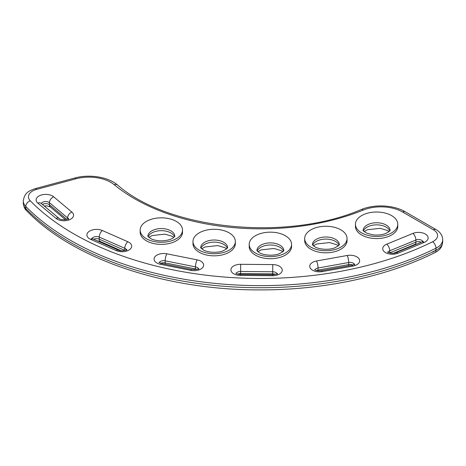 <?xml version="1.0" encoding="UTF-8"?>
<svg xmlns="http://www.w3.org/2000/svg" width="466" height="466" viewBox="0 0 466 466"><rect width="100%" height="100%" fill="white"/><g stroke="black" fill="none" stroke-linecap="round" stroke-linejoin="round"><path stroke-width="0.7" d="M146.359 238.703A21.18 12.227 180 0 1 140.155 230.058A21.18 12.227 180 0 1 161.335 217.832A21.18 12.227 180 0 1 182.515 230.058A21.18 12.227 180 0 1 169.438 241.353A21.18 12.227 180 0 1 146.359 238.703M140.155 230.058L140.155 232.155A21.18 12.227 0 0 0 146.359 240.8A21.18 12.227 0 0 0 169.438 243.45A21.18 12.227 0 0 0 182.515 232.155L182.515 230.058M199.186 250.155A21.18 12.227 180 0 1 192.982 241.505A21.18 12.227 180 0 1 214.162 229.278A21.18 12.227 180 0 1 235.342 241.505A21.18 12.227 180 0 1 222.27 252.805A21.18 12.227 180 0 1 199.186 250.155M192.982 241.505L192.982 243.601A21.18 12.227 0 0 0 199.186 252.252A21.18 12.227 0 0 0 222.27 254.902A21.18 12.227 0 0 0 235.342 243.601L235.342 241.505M255.397 253.032A21.18 12.227 180 0 1 249.194 244.388A21.18 12.227 180 0 1 270.373 232.161A21.18 12.227 180 0 1 291.553 244.388A21.18 12.227 180 0 1 278.476 255.683A21.18 12.227 180 0 1 255.397 253.032M249.194 244.388L249.194 246.485A21.18 12.227 0 0 0 255.397 255.129A21.18 12.227 0 0 0 278.476 257.78A21.18 12.227 0 0 0 291.553 246.485L291.553 244.388M310.892 247.137A21.18 12.227 180 0 1 304.688 238.487A21.18 12.227 180 0 1 325.868 226.26A21.18 12.227 180 0 1 347.048 238.487A21.18 12.227 180 0 1 333.971 249.788A21.18 12.227 180 0 1 310.892 247.137M304.688 238.487L304.688 240.584A21.18 12.227 0 0 0 310.892 249.234A21.18 12.227 0 0 0 333.971 251.885A21.18 12.227 0 0 0 347.048 240.584L347.048 238.487M363.719 233.944A21.18 12.227 180 0 1 355.436 224.245A21.18 12.227 180 0 1 376.615 212.018A21.18 12.227 180 0 1 397.795 224.245A21.18 12.227 180 0 1 385.982 235.214A21.18 12.227 180 0 1 363.719 233.944M355.436 224.245L355.436 226.342A21.18 12.227 0 0 0 363.719 236.041A21.18 12.227 0 0 0 385.982 237.31A21.18 12.227 0 0 0 397.795 226.342L397.795 224.245M148.182 236.74A13.479 7.782 180 0 1 161.335 230.664A13.479 7.782 180 0 1 174.482 236.74M147.856 236.256A13.479 7.782 180 0 1 161.335 228.567A13.479 7.782 180 0 1 174.808 236.256M201.015 248.186A13.479 7.782 180 0 1 214.162 242.11A13.479 7.782 180 0 1 227.315 248.186M200.689 247.708A13.479 7.782 180 0 1 214.162 240.013A13.479 7.782 180 0 1 227.641 247.708M257.22 251.069A13.479 7.782 180 0 1 270.373 244.988A13.479 7.782 180 0 1 283.52 251.069M256.894 250.586A13.479 7.782 180 0 1 270.373 242.891A13.479 7.782 180 0 1 283.846 250.586M312.715 245.168A13.479 7.782 180 0 1 325.868 239.093A13.479 7.782 180 0 1 339.021 245.168M312.389 244.691A13.479 7.782 180 0 1 325.868 236.996A13.479 7.782 180 0 1 339.347 244.691M363.468 230.926A13.479 7.782 180 0 1 376.615 224.845A13.479 7.782 180 0 1 389.768 230.926M363.142 230.443A13.479 7.782 180 0 1 376.615 222.754A13.479 7.782 180 0 1 390.094 230.443M432.634 252.234A14.12 8.149 0 0 0 435.972 249.805M363.212 210.084A30.808 17.784 180 0 1 402.711 212.059L433.432 229.796A14.12 8.149 180 0 1 432.634 241.749A264.42 152.662 180 0 1 30.255 200.788A14.12 8.149 180 0 1 36.587 189.4L75.958 178.798A30.808 17.784 180 0 1 114.246 184.74A178.42 103.009 0 0 0 363.212 210.084A5.132 2.412 67.9 0 0 361.278 209.519C374.559 203.992 393.619 204.906 405.28 211.809A5.132 2.965 -60 0 0 402.711 212.059M190.862 270.373A9.629 5.557 0 0 0 203.112 266.942A9.629 5.557 0 0 0 197.165 259.871L166.84 253.807A9.629 5.557 0 0 0 154.595 257.238A9.629 5.557 0 0 0 160.537 264.309L190.862 270.373A5.132 1.375 101.3 0 1 191.87 269.534L161.545 263.471A5.132 1.375 101.3 0 0 160.537 264.309M272.464 275.721A9.629 5.557 0 0 0 282.245 270.251A9.629 5.557 0 0 0 272.773 264.606L240.689 264.309A9.629 5.557 0 0 0 230.909 269.773A9.629 5.557 0 0 0 240.374 275.423L272.464 275.721L272.511 274.777L240.427 274.48L240.374 275.423M352.878 266.098A9.629 5.557 0 0 0 359.216 259.143A9.629 5.557 0 0 0 347.164 255.485L316.519 260.977A9.629 5.557 0 0 0 310.181 267.938A9.629 5.557 0 0 0 322.233 271.596L352.878 266.098A5.132 1.247 79.8 0 0 351.97 265.236L321.324 270.734A5.132 1.247 79.8 0 1 322.233 271.596M397.935 253.213L424.083 242.471A9.629 5.557 0 0 0 426.343 234.724A9.629 5.557 0 0 0 412.917 233.414L386.774 244.161A9.629 5.557 0 0 0 384.508 251.908A9.629 5.557 0 0 0 397.935 253.213A5.132 2.429 67.7 0 0 395.983 252.659C392.628 254.419 386.448 252.001 387.625 252.001M56.002 218.362A9.629 5.557 0 0 0 69.387 219.789A9.629 5.557 0 0 0 71.857 212.059L53.666 196.798A9.629 5.557 0 0 0 40.28 195.37A9.629 5.557 0 0 0 37.804 203.1L56.002 218.362A5.132 3.454 130 0 1 59.298 218.624L41.107 203.357A5.132 3.454 130 0 0 37.804 203.1M116.226 250.597A9.629 5.557 0 0 0 129.717 249.543A9.629 5.557 0 0 0 127.888 241.755L102.357 230.53A9.629 5.557 0 0 0 88.86 231.585A9.629 5.557 0 0 0 90.689 239.373L116.226 250.597A5.132 2.54 113.7 0 1 118.288 250.091L92.757 238.866A5.132 2.54 113.7 0 0 90.689 239.373M275.412 274.416A4.491 2.592 0 0 0 272.692 273.857L272.692 274.777M237.742 274.119A4.491 2.592 0 0 1 240.602 273.559L240.602 271.462L272.692 271.76L272.692 273.857L240.602 273.559L240.607 274.48M272.773 264.606L272.692 271.76A4.491 2.592 180 0 1 276.99 273.758M196.803 269.377A4.491 2.592 0 0 0 195.481 268.958A5.132 1.375 101.3 0 0 195.51 269.639M160.898 263.313A4.491 2.592 0 0 1 165.162 262.9L165.162 260.803L195.481 266.867L195.481 268.958L165.162 262.9A5.132 1.375 101.3 0 0 165.273 264.216M197.165 259.871A5.132 1.375 101.3 0 0 195.481 266.867A4.491 2.592 180 0 1 198.388 268.719M352.814 265.049A4.491 2.592 0 0 0 348.69 264.601A5.132 1.247 79.8 0 1 348.603 265.841M316.589 270.542A4.491 2.592 0 0 1 318.045 270.099L318.045 268.002L348.69 262.504L348.69 264.601L318.045 270.099A5.132 1.247 79.8 0 1 318.016 270.822M347.164 255.485A5.132 1.247 79.8 0 1 348.69 262.504A4.491 2.592 180 0 1 354.393 264.385M93.637 239.25A4.491 2.592 0 0 1 99.246 239.175L99.246 237.083L124.777 248.302L124.777 250.399L99.246 239.175A5.132 2.54 113.7 0 0 100.289 241.516L97.248 240.84M127.888 241.755A5.132 2.54 113.7 0 0 124.777 248.302A4.491 2.592 180 0 1 126.426 249.77M393.461 253.248L414.868 244.452A5.132 2.429 -112.3 0 0 415.893 242.122L389.751 252.863L389.751 250.766A5.132 2.429 -112.3 0 0 386.774 244.161M421.357 242.233A4.491 2.592 0 0 0 415.893 242.122L415.893 240.025A4.491 2.592 180 0 1 422.872 241.539M387.98 252.281A4.491 2.592 180 0 1 389.751 250.766L415.893 240.025A5.132 2.429 67.7 0 0 412.917 233.414M66.9 219.416L49.437 204.766A5.132 3.454 130 0 0 50.369 207.02L47.083 205.896L44.165 205.925M53.666 196.798A5.132 3.454 130 0 0 49.437 202.669L49.437 204.766A4.491 2.592 0 0 0 42.435 204.475M67.628 219.154L67.628 217.931A4.491 2.592 180 0 1 68.304 218.804M41.352 203.566A4.491 2.592 180 0 1 44.887 201.597A4.491 2.592 180 0 1 49.437 202.669L67.628 217.931A5.132 3.454 130 0 1 71.857 212.059M166.84 253.807A5.132 1.375 101.3 0 0 165.162 260.803A4.491 2.592 180 0 0 159.32 262.655M102.357 230.53A5.132 2.54 113.7 0 0 99.246 237.083A4.491 2.592 180 0 0 92.151 238.551M240.689 264.309L240.602 271.462A4.491 2.592 180 0 0 236.157 273.46M316.519 260.977A5.132 1.247 79.8 0 1 318.045 268.002A4.491 2.592 180 0 0 315.004 269.884M424.083 242.471A5.132 2.429 -112.3 0 0 422.132 241.918L395.983 252.659M26.579 210.661A5.132 3.652 -44.3 0 1 25.781 208.535A19.252 11.114 180 0 1 23.3 203.071C23.766 206.822 24.861 209.35 26.579 210.661C73.209 259.358 166.065 290.452 261.047 289.904C324.138 289.945 386.885 276.53 434.906 252.642A5.132 2.726 -116.3 0 0 435.972 250.289A269.558 155.627 180 0 1 25.781 208.535L25.781 206.438A269.558 155.627 0 0 0 435.972 248.197A19.252 11.114 0 0 0 442.7 239.751C442.566 235.528 440.329 232.12 435.995 229.54L405.28 211.809M434.906 252.642C438.512 250.603 442.036 248.535 442.7 241.848A19.252 11.114 180 0 1 435.972 250.289L435.972 248.197A5.132 2.726 63.7 0 0 432.634 241.749M75.958 178.798A5.132 1.771 74.9 0 0 74.624 178.029L35.253 188.631C29.55 190.676 24.413 192.411 23.3 200.98A19.252 11.114 0 0 0 25.781 206.438A5.132 3.652 135.7 0 1 30.255 200.788M74.624 178.029C89.251 173.987 107.792 176.736 117.519 184.979A5.132 3.437 129.6 0 0 114.246 184.74M433.432 229.796A5.132 2.965 -60 0 1 435.995 229.54M35.253 188.631A5.132 1.771 74.9 0 1 36.587 189.4M148.858 237.398L152.132 235.546L164.952 234.148L172.094 236.262L173.812 237.398M174.808 236.349L173.777 237.421C173.067 238.196 168.995 240.8 160.904 240.87C156.43 240.712 152.871 239.862 150.209 238.324L147.839 236.221M201.685 248.844L204.958 246.992L217.785 245.594L224.921 247.714L226.639 248.844M227.641 247.796L226.61 248.867L223.365 250.696C218.758 252.945 208.366 252.974 203.036 249.77L200.671 247.667M257.896 251.722L261.17 249.869L273.996 248.477L281.132 250.591L282.85 251.722M283.846 250.673L282.815 251.751L279.577 253.574C274.963 255.828 264.577 255.857 259.247 252.654L256.882 250.551M313.391 245.827L316.664 243.974L329.491 242.576L336.627 244.697L338.345 245.827M339.347 244.778L338.316 245.85L335.071 247.679C330.458 249.927 320.072 249.957 314.742 246.753L312.377 244.65M364.138 231.579L367.412 229.732L380.239 228.334L387.374 230.449L389.093 231.579M390.094 230.53L389.063 231.608L385.819 233.431C381.887 234.957 377.443 235.4 372.491 234.759L366.841 233.192C363.76 231.317 362.519 230.39 363.125 230.408M121.329 250.766L100.289 241.516M414.868 244.452L417.39 243.864M65.502 219.719L50.369 207.02M198.504 269.313L198.743 268.439C199.203 269.103 196.914 269.47 191.87 269.534M161.545 263.471L158.958 262.375M126.548 250.364L126.787 249.491C127.801 249.52 122.109 251.92 118.288 250.091M92.757 238.866L91.79 238.266L92.029 239.145M277.113 274.352L277.352 273.478C278.039 273.705 276.425 274.136 272.511 274.777M240.427 274.48C237.73 274.2 236.186 273.769 235.802 273.181M68.42 219.404L68.659 218.525L65.298 219.742C61.553 219.678 59.555 219.305 59.298 218.624M354.515 264.985L354.754 264.106L351.97 265.236M321.324 270.734C318.016 271.014 315.791 270.635 314.649 269.604M422.994 242.139L423.227 241.26L422.132 241.918M23.3 200.98L23.3 203.071M117.519 184.979C168.249 229.645 286.31 241.831 361.278 209.519M442.7 241.848L442.7 239.751"/></g></svg>
